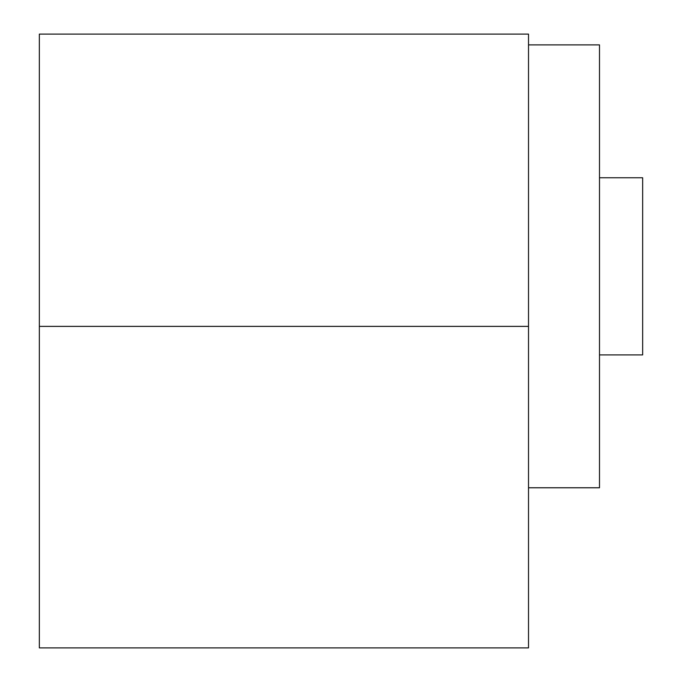 <?xml version="1.0" encoding="UTF-8"?>
<svg xmlns="http://www.w3.org/2000/svg" width="682" height="682" viewBox="0 0 682 682"><rect width="100%" height="100%" fill="white"/><g stroke="black" fill="none" stroke-linecap="round" stroke-linejoin="round"><path stroke-width="1.02" d="M39.351 34.1L39.351 647.9L528.516 647.9L528.516 34.1L39.351 34.1M528.516 44.884L599.495 44.884L599.495 487.775L528.516 487.775M599.495 354.913L642.649 354.913L642.649 177.755L599.495 177.755M39.351 326.388L528.516 326.388"/></g></svg>
